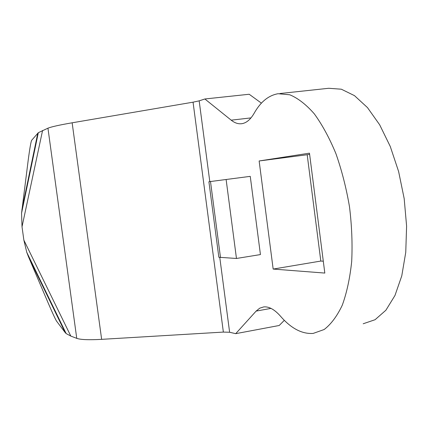 <?xml version="1.0" encoding="UTF-8"?>
<svg xmlns="http://www.w3.org/2000/svg" width="428" height="428" viewBox="0 0 428 428"><rect width="100%" height="100%" fill="white"/><g stroke="black" fill="none" stroke-linecap="round" stroke-linejoin="round"><path stroke-width="0.64" d="M363.174 323.766L375.078 319.716L385.885 310.236L394.985 295.454L401.774 275.862L405.755 252.333L406.6 226.08L404.182 198.608L398.618 171.532L390.261 146.451L379.657 124.778L367.486 107.605L354.475 95.637L341.335 89.206L328.709 88.28L279.933 93.523M38.317 132.696L31.613 140.352C30.832 142.262 29.682 148.965 28.168 160.468L21.561 213.203L38.317 132.696L47.947 128.186C51.419 126.779 59.487 124.987 72.145 122.799L193.055 102.174L199.17 100.853L204.868 98.98L231.2 120.166C234.704 122.98 238.236 124.157 241.788 123.697C246.394 123.018 250.524 119.53 254.168 113.227C260.556 101.891 268.533 95.385 278.098 93.716L289.788 94.786C297.958 98.183 306.116 104.512 314.248 113.773C322.182 124.66 329.4 137.923 335.889 153.572C341.758 170.285 346.3 188.036 349.505 206.836C351.821 225.743 352.549 243.976 351.688 261.529C349.927 278.205 346.792 292.768 342.272 305.212C337.087 316.137 331.047 324.237 324.146 329.517L313.184 333.417C301.986 334.172 291.088 328.431 280.495 316.201C274.535 309.476 268.945 306.384 263.728 306.913L259.694 308.203L256.131 311.092L271.004 308.39M65.174 332.567L56.496 321.054C55.148 318.796 52.2 312.381 47.663 301.804L28.414 256.613L65.174 332.567L66.153 333.573L70.813 336.087L76.751 338.355C80.582 339.725 88.874 340.057 101.639 339.345L223.363 332.085L229.622 332.256L235.71 333.669L256.131 311.092M250.257 176.357L208.907 181.734L250.257 176.357L260.438 254.574L236.465 258.469L218.852 257.265L208.907 181.734M324.815 273.069L309.471 153.16L259.138 160.971L273.166 269.068L324.815 273.069M284.336 320.321L279.211 325.489L235.71 333.669M204.868 98.98L249.192 94.256L261.417 103.153M309.621 154.353L307.192 154.727L320.807 261.059L323.295 261.198M218.783 256.741L218.852 257.265M226.134 179.616L236.465 258.469M273.166 269.068L320.807 261.059M259.138 160.971L307.192 154.727M21.561 213.203L22.021 226.792L23.866 240.129L26.75 252.274L28.414 256.613M199.17 100.853L209.79 181.574M219.778 257.453L229.622 332.256M210.496 181.547L220.49 257.512M23.866 240.129L70.813 336.087M193.055 102.174L223.363 332.085M72.145 122.799L101.639 339.345M47.947 128.186L76.751 338.355M42.586 130.428L22.021 226.792M231.2 120.166L250.99 117.893M37.771 133.204L21.914 209.634M66.153 333.573L26.75 252.274"/></g></svg>
